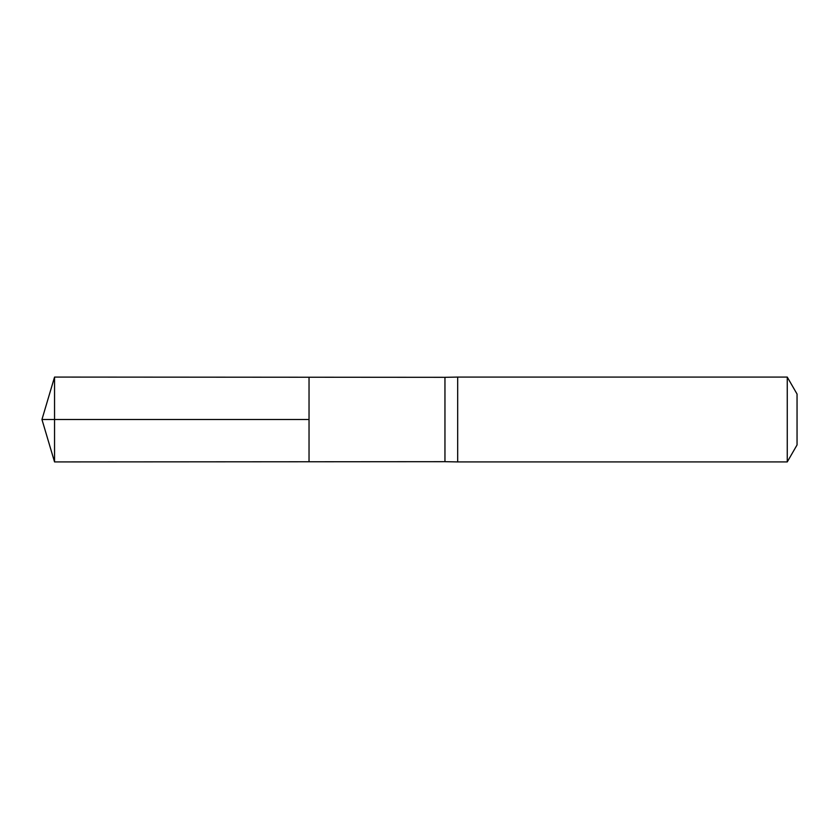 <?xml version="1.0" encoding="UTF-8"?>
<svg xmlns="http://www.w3.org/2000/svg" width="839" height="839" viewBox="0 0 839 839"><rect width="100%" height="100%" fill="white"/><g stroke="black" fill="none" stroke-linecap="round" stroke-linejoin="round"><path stroke-width="1.26" d="M444.953 419.5L444.953 461.681L309.035 461.765L309.035 377.235L54.545 377.078L54.545 461.922L309.035 461.765L309.035 377.235L444.953 377.319L444.953 419.5M444.953 461.681L457.675 461.922L457.675 377.078L444.953 377.319M787.255 377.078L787.255 461.922L797.05 444.953L797.05 394.047L787.255 377.078L457.675 377.078M54.545 461.922L41.95 419.5L309.035 419.5L54.545 419.5M787.255 461.922L457.675 461.922M41.95 419.5L54.545 377.078"/></g></svg>
